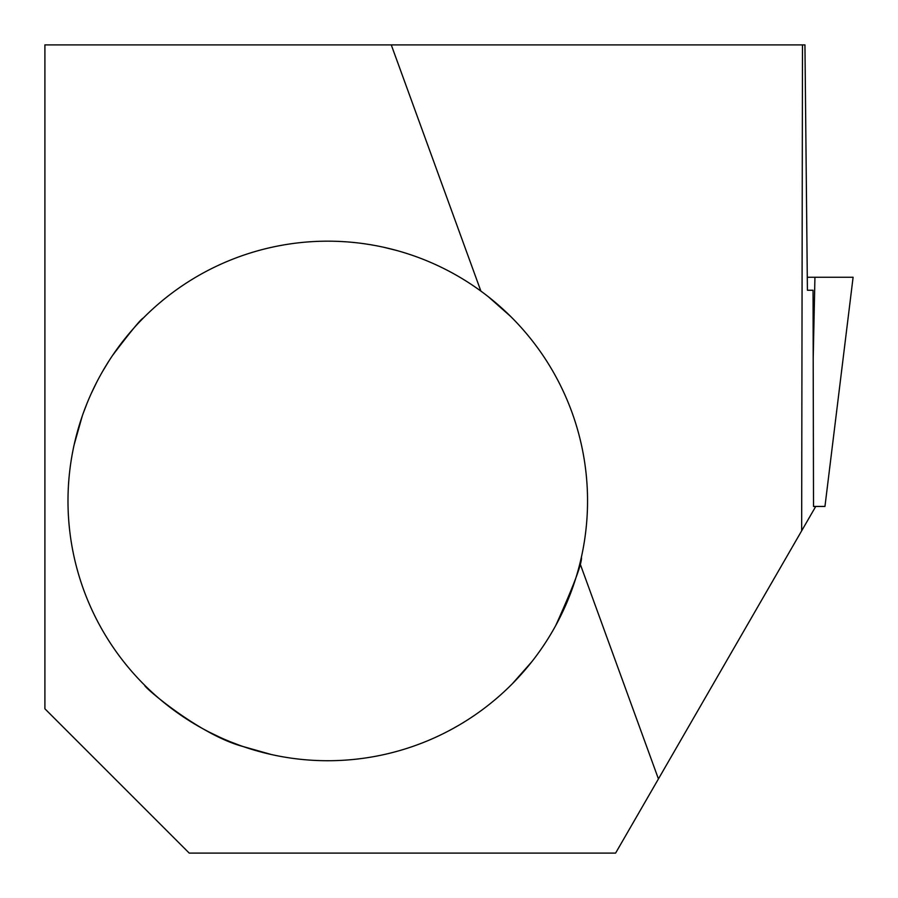 <?xml version="1.0" encoding="UTF-8"?>
<svg xmlns="http://www.w3.org/2000/svg" width="898" height="898" viewBox="0 0 898 898"><rect width="100%" height="100%" fill="white"/><g stroke="black" fill="none" stroke-linecap="round" stroke-linejoin="round"><path stroke-width="1.35" d="M531.942 661.579L512.253 683.861M513.084 683.019L515.295 680.74M578.256 569.837L578.57 568.659M580.366 561.632L581.163 558.197M581.399 557.175L581.388 557.175C582.387 562.575 573.856 585.328 555.795 625.412A259.78 259.78 0 0 0 321.54 241.248A259.78 259.78 0 0 0 105.975 636.199A259.78 259.78 0 0 0 555.795 625.412M96.658 382.335L91.36 393.268M86.994 403.426L83.155 413.495M79.787 423.553L76.824 433.79M75.129 440.48L74.354 443.792M74.152 444.735L82.234 416.122M112.677 355.282C130.917 331.194 141.121 318.79 143.287 318.06L143.287 318.06M142.501 318.857L140.301 321.125M134.307 327.59L127.595 335.392M121.219 343.406L115.124 351.735M108.265 362.04L102.406 371.75M271.555 754.578L242.943 746.496C199.075 734.811 141.716 685.23 144.881 685.443L144.87 685.443M209.155 732.072L220.077 737.359M230.236 741.726L240.305 745.565M250.362 748.932L260.6 751.895M267.301 753.602L270.612 754.365M488.389 296.789L510.67 316.478M509.828 315.647L507.55 313.436M396.647 250.475L395.468 250.149M388.452 248.364L385.018 247.567M383.985 247.332L396.243 250.362M579.951 563.304L658.436 778.914L615.601 853.1L189.22 853.1L44.9 708.78L44.9 44.9L391.27 44.9L480.879 291.087M813.195 358.785L814.935 277.257L853.1 277.257L824.959 506.438L813.521 506.438L815.575 506.73L801.656 530.83L802.486 44.9L391.27 44.9M658.436 778.914L801.656 530.83M802.486 44.9L804.945 44.9L807.414 290.245L813.049 290.245L813.521 506.438M814.935 277.257L807.291 277.257"/></g></svg>
